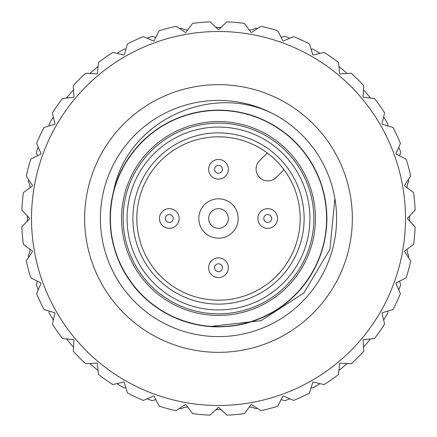 <?xml version="1.0" encoding="UTF-8"?>
<svg xmlns="http://www.w3.org/2000/svg" width="437" height="437" viewBox="0 0 437 437"><rect width="100%" height="100%" fill="white"/><g stroke="black" fill="none" stroke-linecap="round" stroke-linejoin="round"><path stroke-width="0.66" d="M218.5 405.487A186.987 186.987 0 0 0 380.436 125.004A186.987 186.987 0 0 0 56.564 125.004A186.987 186.987 0 0 0 218.5 405.487M102.105 198.518A118.099 118.099 0 0 0 218.5 336.599A118.099 118.099 0 0 0 273.409 113.942A118.099 118.099 0 0 0 102.105 198.518M323.626 192.662C312.734 145.559 267.886 110.206 219.871 110.255C171.943 108.917 126.08 143.314 114.112 189.822C100.641 235.805 122.447 288.988 164.361 312.247C205.548 336.943 262.358 329.192 295.521 294.571C329.798 260.944 336.67 204.046 311.559 163.192C287.661 121.552 234.363 100.515 188.478 114.489C142.167 127.118 108.349 173.358 110.282 221.297C110.823 269.285 147.001 313.695 193.891 323.921C240.454 335.501 292.572 311.723 314.296 268.924C337.255 226.808 327.422 170.359 291.474 138.54C256.535 105.688 199.425 100.925 159.565 127.691C118.957 153.174 99.882 207.247 115.745 252.575C130.051 298.329 177.733 330.432 225.492 326.532C273.458 324.21 316.41 286.24 324.789 239.034C334.633 192.04 308.779 140.894 265.215 120.841C222.22 99.478 166.213 111.55 135.798 148.646C104.29 184.856 101.816 242.087 130.035 280.893C157.118 320.507 211.863 337.369 256.541 319.851C301.699 303.644 331.858 254.935 326.171 207.275C321.894 159.5 282.389 117.995 234.822 111.484C187.533 103.542 137.371 131.275 119.077 175.674C99.434 219.401 113.571 274.977 151.934 303.868C189.27 334.015 246.67 334.212 284.269 304.485C322.877 275.933 337.539 220.516 318.316 176.592C300.41 132.04 250.527 103.842 203.156 111.337C155.539 117.433 115.652 158.555 110.932 206.297C104.825 253.902 134.525 302.885 179.541 319.502C224.055 337.419 278.953 321.064 306.397 281.69C334.966 243.147 333.021 185.889 301.836 149.399C271.765 112.036 215.867 99.428 172.681 120.415C128.942 140.053 102.597 190.969 112.025 238.05C119.94 285.323 162.564 323.724 210.508 326.461L261.108 320.643L303.873 292.97L329.93 249.276L334.895 198.518M210.508 326.461A108.256 108.256 0 0 1 113.374 192.662C125.31 122.065 210.383 81.768 273.409 113.942M315.438 218.5A96.938 96.938 0 0 1 218.5 315.438A96.938 96.938 0 0 1 121.562 218.5A96.938 96.938 0 0 1 218.5 121.562A96.938 96.938 0 0 1 315.438 218.5A96.938 96.938 0 0 1 170.031 302.453A96.938 96.938 0 0 1 170.031 134.547A96.938 96.938 0 0 1 315.438 218.5M244.37 23.38L251.057 32.371A188.959 188.959 0 0 1 251.565 32.458L260.927 26.296A196.83 196.83 0 0 1 277.856 30.836L282.886 40.849A188.959 188.959 0 0 1 283.367 41.029L293.659 36.582A196.83 196.83 0 0 1 309.543 43.995L312.755 54.729A188.959 188.959 0 0 1 313.203 54.986L324.107 52.402A196.83 196.83 0 0 1 338.462 62.453L339.762 73.585A188.959 188.959 0 0 1 340.155 73.919L351.343 73.263A196.83 196.83 0 0 1 363.737 85.657L363.081 96.845A188.959 188.959 0 0 1 363.415 97.238L374.547 98.538A196.83 196.83 0 0 1 384.598 112.893L382.014 123.797A188.959 188.959 0 0 1 382.271 124.245L393.005 127.457A196.83 196.83 0 0 1 400.418 143.341L395.971 153.633A188.959 188.959 0 0 1 396.151 154.114L406.164 159.144A196.83 196.83 0 0 1 410.704 176.073L404.542 185.435A188.959 188.959 0 0 1 404.629 185.944L413.621 192.63A196.83 196.83 0 0 1 415.15 210.093L407.459 218.243A188.959 188.959 0 0 1 407.459 218.757L415.15 226.907A196.83 196.83 0 0 1 413.621 244.37L404.629 251.057A188.959 188.959 0 0 1 404.542 251.565L410.704 260.927A196.83 196.83 0 0 1 406.164 277.856L396.151 282.886A188.959 188.959 0 0 1 395.971 283.367L400.418 293.659A196.83 196.83 0 0 1 393.005 309.543L382.271 312.755A188.959 188.959 0 0 1 382.014 313.203L384.598 324.107A196.83 196.83 0 0 1 374.547 338.462L363.415 339.762A188.959 188.959 0 0 1 363.081 340.155L363.737 351.343A196.83 196.83 0 0 1 351.343 363.737L340.155 363.081A188.959 188.959 0 0 1 339.762 363.415L338.462 374.547A196.83 196.83 0 0 1 324.107 384.598L313.203 382.014A188.959 188.959 0 0 1 312.755 382.271L309.543 393.005A196.83 196.83 0 0 1 293.659 400.418L283.367 395.971A188.959 188.959 0 0 1 282.886 396.151L277.856 406.164A196.83 196.83 0 0 1 260.927 410.704L251.565 404.542A188.959 188.959 0 0 1 251.057 404.629L244.37 413.621A196.83 196.83 0 0 1 226.907 415.15L218.757 407.459A188.959 188.959 0 0 1 218.243 407.459L210.093 415.15A196.83 196.83 0 0 1 192.63 413.621L185.944 404.629A188.959 188.959 0 0 1 185.435 404.542L176.073 410.704A196.83 196.83 0 0 1 159.144 406.164L154.114 396.151A188.959 188.959 0 0 1 153.633 395.971L143.341 400.418A196.83 196.83 0 0 1 127.457 393.005L124.245 382.271A188.959 188.959 0 0 1 123.797 382.014L112.893 384.598A196.83 196.83 0 0 1 98.538 374.547L97.238 363.415A188.959 188.959 0 0 1 96.845 363.081L85.657 363.737A196.83 196.83 0 0 1 73.263 351.343L73.919 340.155A188.959 188.959 0 0 1 73.585 339.762L62.453 338.462A196.83 196.83 0 0 1 52.402 324.107L54.986 313.203A188.959 188.959 0 0 1 54.729 312.755L43.995 309.543A196.83 196.83 0 0 1 36.582 293.659L41.029 283.367A188.959 188.959 0 0 1 40.849 282.886L30.836 277.856A196.83 196.83 0 0 1 26.296 260.927L32.458 251.565A188.959 188.959 0 0 1 32.371 251.057L23.38 244.37A196.83 196.83 0 0 1 21.85 226.907L29.541 218.757A188.959 188.959 0 0 1 29.541 218.243L21.85 210.093A196.83 196.83 0 0 1 23.38 192.63L32.371 185.944A188.959 188.959 0 0 1 32.458 185.435L26.296 176.073A196.83 196.83 0 0 1 30.836 159.144L40.849 154.114A188.959 188.959 0 0 1 41.029 153.633L36.582 143.341A196.83 196.83 0 0 1 43.995 127.457L54.729 124.245A188.959 188.959 0 0 1 54.986 123.797L52.402 112.893A196.83 196.83 0 0 1 62.453 98.538L73.585 97.238A188.959 188.959 0 0 1 73.919 96.845L73.263 85.657A196.83 196.83 0 0 1 85.657 73.263L96.845 73.919A188.959 188.959 0 0 1 97.238 73.585L98.538 62.453A196.83 196.83 0 0 1 112.893 52.402L123.797 54.986A188.959 188.959 0 0 1 124.245 54.729L127.457 43.995A196.83 196.83 0 0 1 143.341 36.582L153.633 41.029A188.959 188.959 0 0 1 154.114 40.849L159.144 30.836A196.83 196.83 0 0 1 176.073 26.296L185.435 32.458A188.959 188.959 0 0 1 185.944 32.371L192.63 23.38A196.83 196.83 0 0 1 210.093 21.85L218.243 29.541A188.959 188.959 0 0 1 218.757 29.541L226.907 21.85A196.83 196.83 0 0 1 244.37 23.38M249.319 30.027L253.285 29.448L255.629 28.214A193.875 193.875 0 0 1 257.464 28.58M281.144 37.38L284.94 36.364A193.875 193.875 0 0 1 289.851 38.227M311.144 49.343L312.613 48.999A193.875 193.875 0 0 1 320.07 53.358M338.943 66.571A193.875 193.875 0 0 1 347.202 73.503M363.497 89.798A193.875 193.875 0 0 1 370.429 98.057M383.642 116.93A193.875 193.875 0 0 1 388.001 124.387L387.657 125.856M398.773 147.149A193.875 193.875 0 0 1 400.636 152.06L399.62 155.856M408.42 179.536A193.875 193.875 0 0 1 408.786 181.371L407.47 183.95L406.973 187.686M409.819 215.736L409.436 218.975L409.819 221.259M406.973 249.319L407.552 253.285L408.786 255.629A193.875 193.875 0 0 1 408.42 257.464M399.62 281.144L400.636 284.94A193.875 193.875 0 0 1 398.773 289.851M387.657 311.144L388.001 312.613A193.875 193.875 0 0 1 383.642 320.07M370.429 338.943A193.875 193.875 0 0 1 363.497 347.202M347.202 363.497A193.875 193.875 0 0 1 338.943 370.429M320.07 383.642A193.875 193.875 0 0 1 312.613 388.001L311.144 387.657M289.851 398.773A193.875 193.875 0 0 1 284.94 400.636L281.144 399.62M257.464 408.42A193.875 193.875 0 0 1 255.629 408.786L253.05 407.47L249.314 406.973M221.264 409.819L218.025 409.436L215.741 409.819M187.681 406.973L183.715 407.552L181.371 408.786A193.875 193.875 0 0 1 179.536 408.42M155.856 399.62L152.06 400.636A193.875 193.875 0 0 1 147.149 398.773M125.856 387.657L124.387 388.001A193.875 193.875 0 0 1 116.93 383.642M98.057 370.429A193.875 193.875 0 0 1 89.798 363.497M73.503 347.202A193.875 193.875 0 0 1 66.571 338.943M53.358 320.07A193.875 193.875 0 0 1 48.999 312.613L49.343 311.144M38.227 289.851A193.875 193.875 0 0 1 36.364 284.94L37.38 281.144M28.58 257.464A193.875 193.875 0 0 1 28.214 255.629L29.53 253.05L30.027 249.314M27.181 221.264L27.564 218.025L27.181 215.741M30.027 187.681L29.448 183.715L28.214 181.371A193.875 193.875 0 0 1 28.58 179.536M37.38 155.856L36.364 152.06A193.875 193.875 0 0 1 38.227 147.149M49.343 125.856L48.999 124.387A193.875 193.875 0 0 1 53.358 116.93M66.571 98.057A193.875 193.875 0 0 1 73.503 89.798M89.798 73.503A193.875 193.875 0 0 1 98.057 66.571M116.93 53.358A193.875 193.875 0 0 1 124.387 48.999L125.856 49.343M147.149 38.227A193.875 193.875 0 0 1 152.06 36.364L155.856 37.38M179.536 28.58A193.875 193.875 0 0 1 181.371 28.214L183.95 29.53L187.686 30.027M215.736 27.181L218.975 27.564L221.259 27.181M179.132 218.5A9.843 9.843 0 0 1 169.294 228.343A9.843 9.843 0 0 1 159.45 218.5A9.843 9.843 0 0 1 169.294 208.657A9.843 9.843 0 0 1 179.132 218.5M228.343 267.706A9.843 9.843 0 0 1 218.5 277.55A9.843 9.843 0 0 1 208.657 267.706A9.843 9.843 0 0 1 218.5 257.868A9.843 9.843 0 0 1 228.343 267.706M228.343 218.5A9.843 9.843 0 0 0 213.578 209.978A9.843 9.843 0 0 0 213.578 227.022A9.843 9.843 0 0 0 228.343 218.5M238.181 218.5A19.681 19.681 0 0 0 208.657 201.452A19.681 19.681 0 0 0 208.657 235.548A19.681 19.681 0 0 0 238.181 218.5M218.5 132.881A85.619 85.619 0 0 0 144.352 261.31A85.619 85.619 0 0 0 292.648 261.31A85.619 85.619 0 0 0 218.5 132.881M218.5 136.814A81.686 81.686 0 0 0 147.761 259.343A81.686 81.686 0 0 0 289.239 259.343A81.686 81.686 0 0 0 218.5 136.814M267.302 152.999L259.556 160.74A11.81 11.81 0 0 0 259.556 177.444A11.81 11.81 0 0 0 276.26 177.444L284.001 169.698M228.343 169.294A9.843 9.843 0 0 1 218.5 179.132A9.843 9.843 0 0 1 208.657 169.294A9.843 9.843 0 0 1 218.5 159.45A9.843 9.843 0 0 1 228.343 169.294M277.55 218.5A9.843 9.843 0 0 1 262.784 227.022A9.843 9.843 0 0 1 262.784 209.978A9.843 9.843 0 0 1 277.55 218.5M352.342 218.5A133.842 133.842 0 0 1 207.138 351.861A133.842 133.842 0 0 1 86.586 195.858A133.842 133.842 0 0 1 229.862 85.139A133.842 133.842 0 0 1 352.342 218.5M173.227 218.5A3.938 3.938 0 0 0 167.322 215.091A3.938 3.938 0 0 0 167.322 221.909A3.938 3.938 0 0 0 173.227 218.5M222.438 267.706A3.938 3.938 0 0 0 216.534 264.298A3.938 3.938 0 0 0 216.534 271.115A3.938 3.938 0 0 0 222.438 267.706M218.5 127.074A91.426 91.426 0 0 1 297.679 264.216A91.426 91.426 0 0 1 139.321 264.216A91.426 91.426 0 0 1 218.5 127.074M218.5 123.158A95.342 95.342 0 0 0 123.158 218.5A95.342 95.342 0 0 0 218.5 313.842A95.342 95.342 0 0 0 313.842 218.5A95.342 95.342 0 0 0 218.5 123.158M222.438 169.294A3.938 3.938 0 0 0 216.534 165.885A3.938 3.938 0 0 0 216.534 172.702A3.938 3.938 0 0 0 222.438 169.294M271.645 218.5A3.938 3.938 0 0 0 265.74 215.091A3.938 3.938 0 0 0 265.74 221.909A3.938 3.938 0 0 0 271.645 218.5"/></g></svg>
